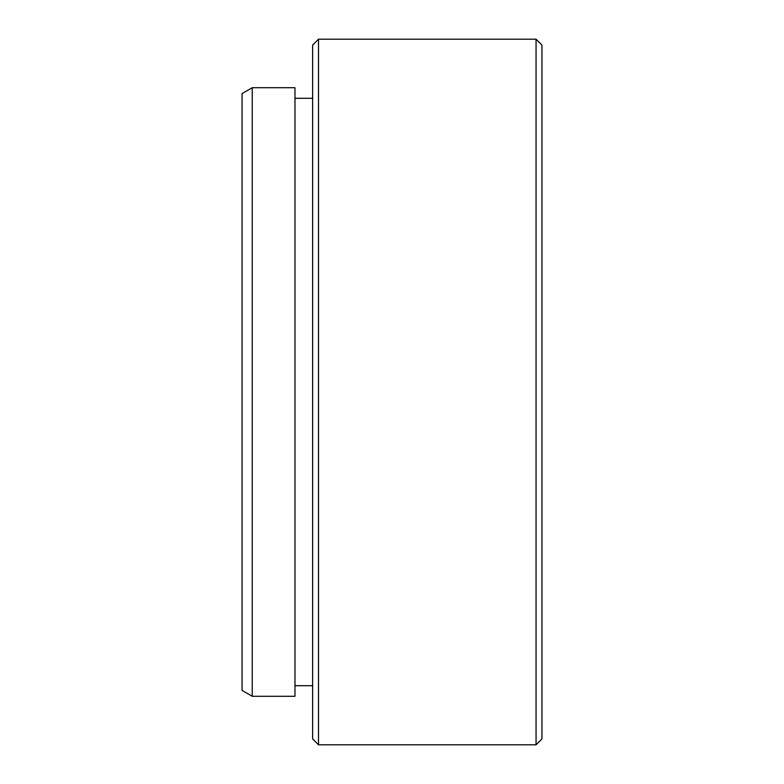 <?xml version="1.0" encoding="UTF-8"?>
<svg xmlns="http://www.w3.org/2000/svg" width="784" height="784" viewBox="0 0 784 784"><rect width="100%" height="100%" fill="white"/><g stroke="black" fill="none" stroke-linecap="round" stroke-linejoin="round"><path stroke-width="1.18" d="M252.242 696.29L242.06 690.41L242.06 93.59L252.242 87.71L252.242 696.29L294.98 696.29L294.98 87.71L252.242 87.71M541.94 45.08L541.94 738.92L536.06 744.8L536.06 39.2L541.94 45.08M318.5 744.8L312.62 738.92L312.62 45.08L318.5 39.2L318.5 744.8L536.06 744.8M294.98 98.294L312.62 98.294M318.5 39.2L536.06 39.2M294.98 685.706L312.62 685.706"/></g></svg>

